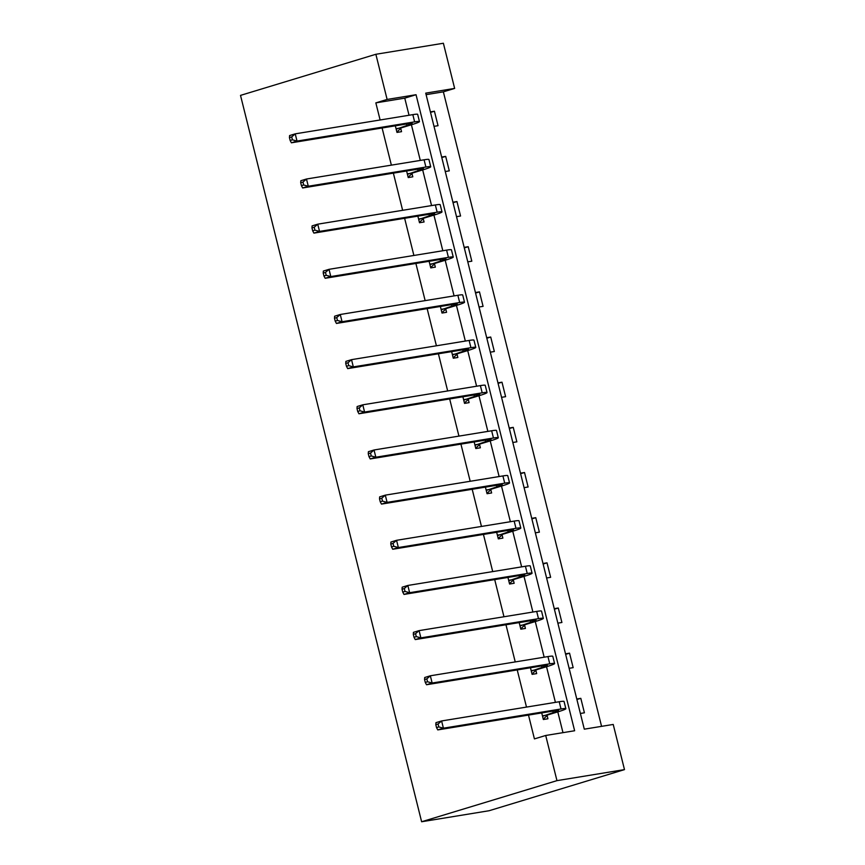 <?xml version="1.0" encoding="UTF-8"?>
<svg xmlns="http://www.w3.org/2000/svg" width="865" height="865" viewBox="0 0 865 865"><rect width="100%" height="100%" fill="white"/><g stroke="black" fill="none" stroke-linecap="round" stroke-linejoin="round"><path stroke-width="1.3" d="M375.864 54.279L443.377 43.25L454.644 88.414L425.721 93.139L584.297 729.173L613.22 724.448L624.487 769.612L489.136 810.721L421.623 821.75L240.513 95.388L375.864 54.279L387.12 99.443L375.843 102.87L380.113 119.975M601.564 726.351L443.367 91.841L454.644 88.414M535.857 670.353L536.668 673.608L532.105 674.354L530.461 667.758M513.334 580.037L514.145 583.28L509.582 584.026L507.939 577.442M490.812 489.709L491.623 492.964L487.06 493.71L485.416 487.114M468.289 399.381L469.1 402.636L464.537 403.382L462.894 396.786M445.767 309.054L446.578 312.308L442.015 313.054L440.371 306.469M423.255 218.737L424.066 221.991L419.503 222.727L417.86 216.142M400.733 128.409L401.544 131.664L396.981 132.41L395.337 125.814M562.974 732.655L557.795 711.884M555.416 702.358L546.529 666.72L536.473 669.77L532.007 673.986M544.161 657.195L535.273 621.557L525.206 624.616L520.752 628.823M532.894 612.042L524.006 576.393L513.951 579.453L509.485 583.659M521.638 566.878L512.75 531.229L502.684 534.289L498.229 538.495M510.372 521.714L501.495 486.065L491.428 489.125L486.973 493.342M499.116 476.55L490.228 440.912L480.172 443.961L475.707 448.178M487.86 431.386L478.972 395.748M476.593 386.223L467.706 350.585L457.65 353.644L453.184 357.851M465.338 341.07L456.45 305.421L446.383 308.481L441.929 312.687M454.071 295.906L445.194 260.257L435.127 263.317L430.673 267.523M442.815 250.742L433.927 215.093L423.872 218.153L419.406 222.359M431.559 205.578L422.671 169.929L412.605 172.989L408.15 177.206M420.293 160.414L411.405 124.776L401.349 127.825L396.884 132.042M409.037 115.25L404.766 98.145L375.843 102.87M382.103 127.977L391.369 165.139M393.37 173.141L402.636 210.303M404.625 218.304L413.892 255.467M415.892 263.468L425.147 300.631M427.148 308.621L436.414 345.795M438.404 353.785L447.67 390.948M449.67 398.949L458.937 436.111M460.926 444.113L470.192 481.275M472.193 489.276L481.459 526.439M483.449 534.44L492.715 571.603M494.704 579.604L503.971 616.767M505.971 624.757L515.237 661.92M517.227 669.921L526.493 707.083M528.493 715.085L534.429 738.905L545.707 735.477L574.63 730.752L416.043 94.718L387.12 99.443M411.989 173.573L412.8 176.828L408.237 177.574L406.593 170.978M434.511 263.901L435.322 267.144L430.759 267.89L429.116 261.306M457.034 354.218L457.845 357.472L453.282 358.218L451.638 351.623M479.556 444.545L480.367 447.8L475.804 448.546L474.161 441.95M502.068 534.873L502.879 538.116L498.316 538.863L496.672 532.278M524.59 625.19L525.401 628.444L520.838 629.19L519.195 622.595M547.113 715.517L547.923 718.772L543.361 719.518L541.717 712.922M545.707 735.477L556.963 780.641L421.623 821.75M556.963 780.641L624.487 769.612M443.367 91.841L426.099 94.663M576.771 698.996L580.815 698.336L584.416 712.803L580.383 713.463M565.515 653.832L569.548 653.172L573.16 667.65L569.127 668.31M554.26 608.668L558.293 608.009L561.904 622.486L557.86 623.146M542.993 563.504L547.026 562.845L550.637 577.323L546.604 577.982M531.737 518.34L535.77 517.681L539.382 532.159L535.349 532.818M520.471 473.177L524.514 472.517L528.115 486.995L524.082 487.655M509.215 428.024L513.248 427.364L516.859 441.831L512.826 442.491M497.959 382.86L501.992 382.2L505.603 396.678L501.559 397.327M486.692 337.696L490.725 337.036L494.337 351.514L490.304 352.174M475.436 292.532L479.47 291.873L483.081 306.351L479.048 307.01M464.17 247.368L468.214 246.709L471.814 261.187L467.781 261.846M452.914 202.205L456.947 201.545L460.558 216.023L456.525 216.683M441.658 157.041L445.691 156.392L449.292 170.859L445.259 171.519M430.392 111.888L434.425 111.228L438.036 125.695L434.003 126.355M404.766 98.145L416.043 94.718M430.521 112.407L434.425 111.228M441.788 157.571L445.691 156.392M453.044 202.734L456.947 201.545M464.3 247.898L468.214 246.709M475.566 293.062L479.47 291.873M486.822 338.226L490.725 337.036M498.089 383.379L501.992 382.2M509.344 428.543L513.248 427.364M520.611 473.706L524.514 472.517M531.867 518.87L535.77 517.681M543.123 564.034L547.026 562.845M554.389 609.198L558.293 608.009M565.645 654.362L569.548 653.172M576.912 699.515L580.815 698.336M396.17 129.155L406.842 125.522A14.954 0.962 166 0 0 412.216 123.392A14.954 0.962 166 0 0 408.994 123.587L291.386 142.801L290.164 140.498L292.424 139.816L291.7 136.919L289.44 137.6L290.164 140.498M289.44 137.6L289.58 135.556L295.225 133.848L412.832 114.634A22.425 1.449 -14 0 1 417.665 114.353L419.471 121.587A22.425 1.449 -14 0 1 411.394 124.776M291.7 136.919L295.225 133.848L297.019 141.082L414.627 121.868A22.425 1.449 -14 0 1 419.471 121.587M292.424 139.816L297.019 141.082L291.386 142.801M396.786 128.571L401.349 127.825M407.426 174.319L418.098 170.686A14.954 0.962 166 0 0 423.482 168.556A14.954 0.962 166 0 0 420.249 168.751L302.642 187.965L301.42 185.661L303.68 184.98L302.955 182.083L300.706 182.764L301.42 185.661M300.706 182.764L300.836 180.72L306.48 179.012L424.088 159.798A22.425 1.449 -14 0 1 428.932 159.506L430.727 166.75A22.425 1.449 -14 0 1 422.661 169.94M302.955 182.083L306.48 179.012L308.286 186.245L425.894 167.031A22.425 1.449 -14 0 1 430.727 166.75M303.68 184.98L308.286 186.245L302.642 187.965M408.042 173.735L412.605 172.989M418.692 219.483L429.354 215.839A14.954 0.962 166 0 0 434.738 213.72A14.954 0.962 166 0 0 431.516 213.904L313.909 233.118L312.687 230.825L314.936 230.144L314.222 227.246L311.962 227.928L312.687 230.825M311.962 227.928L312.103 225.884L317.736 224.176L435.344 204.962A22.425 1.449 -14 0 1 440.188 204.67L441.993 211.914A22.425 1.449 -14 0 1 433.916 215.104M314.222 227.246L317.736 224.176L319.542 231.409L437.149 212.195A22.425 1.449 -14 0 1 441.993 211.914M314.936 230.144L319.542 231.409L313.909 233.118M419.309 218.899L423.872 218.153M429.948 264.647L440.62 261.003A14.954 0.962 166 0 0 445.994 258.884A14.954 0.962 166 0 0 442.772 259.067L325.164 278.281L323.943 275.989L326.202 275.297L325.478 272.41L323.218 273.091L323.943 275.989M323.218 273.091L323.359 271.048L329.003 269.329L446.61 250.126A22.425 1.449 -14 0 1 451.443 249.834L453.249 257.067A22.425 1.449 -14 0 1 445.183 260.257M325.478 272.41L329.003 269.329L330.808 276.573L448.416 257.359A22.425 1.449 -14 0 1 453.249 257.067M326.202 275.297L330.808 276.573L325.164 278.281M430.565 264.063L435.127 263.317M441.204 309.8L451.876 306.167A14.954 0.962 166 0 0 457.261 304.048A14.954 0.962 166 0 0 454.028 304.231L336.431 323.445L335.209 321.153L337.458 320.461L336.734 317.574L334.485 318.255L335.209 321.153M334.485 318.255L334.625 316.212L340.259 314.492L457.866 295.279A22.425 1.449 -14 0 1 462.71 294.997L464.516 302.231A22.425 1.449 -14 0 1 456.439 305.421M336.734 317.574L340.259 314.492L342.064 321.737L459.672 302.523A22.425 1.449 -14 0 1 464.516 302.231M337.458 320.461L342.064 321.737L336.431 323.445M441.831 309.227L446.383 308.481M452.471 354.964L463.143 351.331A14.954 0.962 166 0 0 468.516 349.2A14.954 0.962 166 0 0 465.294 349.395L347.687 368.609L346.465 366.306L348.725 365.625L348 362.727L345.74 363.419L346.465 366.306M345.74 363.419L345.881 361.375L351.525 359.656L469.133 340.442A22.425 1.449 -14 0 1 473.966 340.161L475.772 347.395A22.425 1.449 -14 0 1 467.706 350.585M348 362.727L351.525 359.656L353.32 366.901L470.928 347.687A22.425 1.449 -14 0 1 475.772 347.395M348.725 365.625L353.32 366.901L347.687 368.609M453.087 354.38L457.65 353.644M463.726 400.127L474.398 396.494A14.954 0.962 166 0 0 479.783 394.364A14.954 0.962 166 0 0 476.55 394.559L358.943 413.773L357.721 411.47L359.981 410.789L359.256 407.891L357.007 408.583L357.721 411.47M357.007 408.583L357.137 406.528L362.781 404.82L364.587 412.054L482.194 392.84A22.425 1.449 -14 0 1 487.027 392.559A22.425 1.449 -14 0 1 478.961 395.748L468.906 398.797L464.451 403.014M359.256 407.891L362.781 404.82L480.389 385.606A22.425 1.449 -14 0 1 485.233 385.325L487.027 392.559M359.981 410.789L364.587 412.054L358.943 413.773M464.343 399.543L468.906 398.797M474.993 445.291L485.654 441.658A14.954 0.962 166 0 0 491.039 439.528A14.954 0.962 166 0 0 487.817 439.723L370.209 458.937L368.987 456.634L371.236 455.952L370.523 453.055L368.263 453.736L368.987 456.634M368.263 453.736L368.404 451.692L374.037 449.984L491.644 430.77A22.425 1.449 -14 0 1 496.488 430.489L498.294 437.722A22.425 1.449 -14 0 1 490.217 440.912M370.523 453.055L374.037 449.984L375.843 457.217L493.45 438.004A22.425 1.449 -14 0 1 498.294 437.722M371.236 455.952L375.843 457.217L370.209 458.937M475.609 444.707L480.172 443.961M486.249 490.455L496.921 486.822A14.954 0.962 166 0 0 502.305 484.692A14.954 0.962 166 0 0 499.073 484.887L381.465 504.1L380.243 501.797L382.503 501.116L381.779 498.218L379.519 498.9L380.243 501.797M379.519 498.9L379.659 496.856L385.303 495.148L502.911 475.934A22.425 1.449 -14 0 1 507.744 475.642L509.55 482.886A22.425 1.449 -14 0 1 501.484 486.076M381.779 498.218L385.303 495.148L387.109 502.381L504.717 483.167A22.425 1.449 -14 0 1 509.55 482.886M382.503 501.116L387.109 502.381L381.465 504.1M486.865 489.871L491.428 489.125M497.516 535.619L508.177 531.975A14.954 0.962 166 0 0 513.561 529.856A14.954 0.962 166 0 0 510.339 530.04L392.732 549.253L391.51 546.961L393.759 546.28L393.034 543.382L390.785 544.063L391.51 546.961M390.785 544.063L390.926 542.02L396.559 540.311L514.167 521.098A22.425 1.449 -14 0 1 519.011 520.806L520.817 528.05A22.425 1.449 -14 0 1 512.74 531.24M393.034 543.382L396.559 540.311L398.365 547.545L515.972 528.331A22.425 1.449 -14 0 1 520.817 528.05M393.759 546.28L398.365 547.545L392.732 549.253M498.132 535.035L502.684 534.289M508.771 580.783L519.443 577.139A14.954 0.962 166 0 0 524.817 575.02A14.954 0.962 166 0 0 521.595 575.203L403.987 594.417L402.766 592.125L405.025 591.433L404.301 588.546L402.041 589.227L402.766 592.125M402.041 589.227L402.182 587.184L407.826 585.464L525.433 566.251A22.425 1.449 -14 0 1 530.267 565.97L532.072 573.203A22.425 1.449 -14 0 1 524.006 576.393M404.301 588.546L407.826 585.464L409.632 592.709L527.228 573.495A22.425 1.449 -14 0 1 532.072 573.203M405.025 591.433L409.632 592.709L403.987 594.417M509.388 580.199L513.951 579.453M520.027 625.936L530.699 622.303A14.954 0.962 166 0 0 536.084 620.183A14.954 0.962 166 0 0 532.851 620.367L415.243 639.581L414.021 637.289L416.281 636.597L415.557 633.699L413.308 634.391L414.021 637.289M413.308 634.391L413.438 632.347L419.082 630.628L536.689 611.414A22.425 1.449 -14 0 1 541.533 611.133L543.328 618.367A22.425 1.449 -14 0 1 535.262 621.557M415.557 633.699L419.082 630.628L420.887 637.873L538.495 618.659A22.425 1.449 -14 0 1 543.328 618.367M416.281 636.597L420.887 637.873L415.243 639.581M520.644 625.363L525.206 624.616M531.294 671.099L541.955 667.466A14.954 0.962 166 0 0 547.34 665.336A14.954 0.962 166 0 0 544.117 665.531L426.51 684.745L425.288 682.442L427.537 681.761L426.823 678.863L424.564 679.555L425.288 682.442M424.564 679.555L424.704 677.511L430.338 675.792L547.945 656.578A22.425 1.449 -14 0 1 552.789 656.297L554.595 663.531A22.425 1.449 -14 0 1 546.518 666.72M426.823 678.863L430.338 675.792L432.143 683.026L549.751 663.823A22.425 1.449 -14 0 1 554.595 663.531M427.537 681.761L432.143 683.026L426.51 684.745M531.91 670.516L536.473 669.77M542.55 716.263L553.222 712.63A14.954 0.962 166 0 0 558.606 710.5A14.954 0.962 166 0 0 555.373 710.695L437.766 729.909L436.544 727.606L438.804 726.924L438.079 724.027L435.819 724.719L436.544 727.606M435.819 724.719L435.96 722.664L441.604 720.956L443.41 728.189L561.017 708.976A22.425 1.449 -14 0 1 565.851 708.695A22.425 1.449 -14 0 1 557.784 711.884L547.729 714.933L543.274 719.15M438.079 724.027L441.604 720.956L559.212 701.742A22.425 1.449 -14 0 1 564.045 701.461L565.851 708.695M438.804 726.924L443.41 728.189L437.766 729.909M543.166 715.679L547.729 714.933M406.453 123.998L406.842 125.522M412.832 114.634L414.627 121.868M417.719 169.162L418.098 170.686M424.088 159.798L425.894 167.031M428.975 214.325L429.354 215.839M435.344 204.962L437.149 212.195M440.242 259.489L440.62 261.003M446.61 250.126L448.416 257.359M451.498 304.642L451.876 306.167M457.866 295.279L459.672 302.523M462.764 349.806L463.143 351.331M469.133 340.442L470.928 347.687M474.02 394.97L474.398 396.494M480.389 385.606L482.194 392.84M485.276 440.134L485.654 441.658M491.644 430.77L493.45 438.004M496.542 485.297L496.921 486.822M502.911 475.934L504.717 483.167M507.798 530.461L508.177 531.975M514.167 521.098L515.972 528.331M519.065 575.625L519.443 577.139M525.433 566.251L527.228 573.495M530.321 620.778L530.699 622.303M536.689 611.414L538.495 618.659M541.577 665.942L541.955 667.466M547.945 656.578L549.751 663.823M552.843 711.106L553.222 712.63M559.212 701.742L561.017 708.976"/></g></svg>
